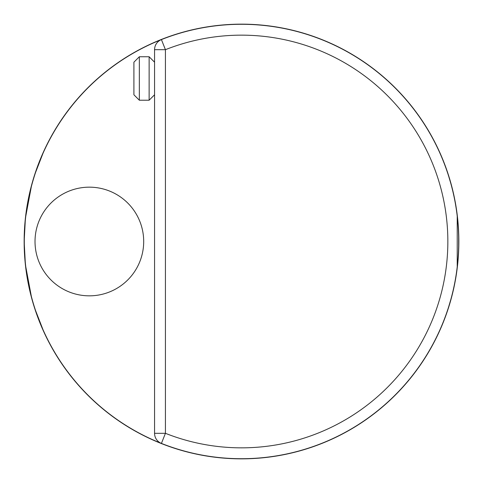 <?xml version="1.0" encoding="UTF-8"?>
<svg xmlns="http://www.w3.org/2000/svg" width="483" height="483" viewBox="0 0 483 483"><rect width="100%" height="100%" fill="white"/><g stroke="black" fill="none" stroke-linecap="round" stroke-linejoin="round"><path stroke-width="0.72" d="M143.692 241.5A54.337 54.337 0 0 0 62.186 194.444A54.337 54.337 0 0 0 62.186 288.556A54.337 54.337 0 0 0 143.692 241.5M458.675 245.744L458.675 237.256L458.675 245.744M161.419 443.412A217.217 217.217 0 0 0 458.295 255.036A217.217 217.217 0 0 0 161.419 39.588L165.428 49.689A206.35 206.35 0 0 1 447.85 241.5A206.35 206.35 0 0 1 165.428 433.311L161.419 443.412A10.867 10.867 0 0 1 154.56 433.311L165.428 433.311L165.428 49.689L154.56 49.689A10.867 10.867 0 0 1 161.419 39.588A217.217 217.217 0 0 0 161.419 443.412L161.419 443.412M154.56 49.689L154.56 433.311M149.126 100.222L149.126 56.752L139.346 56.752L139.346 100.222L149.126 100.222L154.56 94.789M139.346 56.752L133.912 62.186L133.912 94.789L139.346 100.222M458.784 236.066L458.796 236.573L458.784 236.066M458.832 244.072L458.85 241.5A217.35 217.35 0 0 1 241.5 458.85A217.35 217.35 0 0 1 24.15 241.5A217.35 217.35 0 0 1 241.5 24.15A217.35 217.35 0 0 1 458.85 241.5M458.796 246.427L458.784 246.934L458.796 246.427M34.583 174.967L43.917 150.938L36.388 169.599M25.406 218.159L24.15 241.5L25.406 264.841M36.388 313.401L43.917 332.062L34.583 308.033M442.307 158.321L441.299 155.937L442.307 158.321M441.07 155.399L440.75 154.669L441.07 155.399M440.605 154.331L440.357 153.769L440.605 154.331M442.307 324.679L441.299 327.063L442.307 324.679M441.07 327.601L440.75 328.331L441.07 327.601M440.605 328.669L440.357 329.231L440.605 328.669M31.679 298.216L25.406 264.811L24.15 241.5L25.406 218.189L31.679 184.784M40.693 324.679L41.701 327.063L40.693 324.679M41.93 327.601L42.25 328.331L41.93 327.601M42.395 328.669L42.643 329.231L42.395 328.669M40.693 158.321L41.701 155.937L40.693 158.321M41.93 155.399L42.25 154.669L41.93 155.399M42.395 154.331L42.643 153.769L42.395 154.331M448.695 306.705L450.705 299.937M455.578 278.262L455.674 277.725M457.226 266.864L457.226 216.136M455.674 205.275L455.578 204.738M450.705 183.063L448.695 176.295M154.56 62.186L149.126 56.752M43.108 330.281L42.256 328.355M43.108 152.719L42.256 154.645"/></g></svg>
